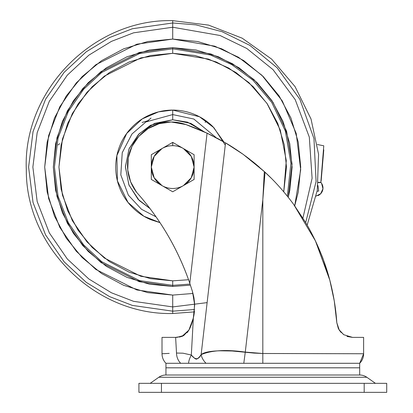 <?xml version="1.0" encoding="UTF-8"?>
<svg xmlns="http://www.w3.org/2000/svg" width="413" height="413" viewBox="0 0 413 413"><rect width="100%" height="100%" fill="white"/><g stroke="black" fill="none" stroke-linecap="round" stroke-linejoin="round"><path stroke-width="0.62" d="M162.01 148.546A21.399 21.399 0 0 1 172.711 145.675L172.711 142.366L162.01 148.546L172.711 142.366L194.11 154.72L194.11 179.433L172.711 191.787L151.308 179.433L151.308 154.72L162.01 148.546L151.308 154.72L151.308 179.433L172.711 191.787L183.408 185.613A21.399 21.399 0 0 1 151.308 167.079A21.399 21.399 0 0 1 162.01 148.546L154.173 156.377L151.308 167.079L154.173 177.776L162.01 185.613A21.399 21.399 0 0 0 183.408 185.613L194.11 179.433L194.11 154.72L183.408 148.546A21.399 21.399 0 0 1 183.408 185.613L191.245 177.776L194.11 167.079L191.245 156.377L183.408 148.546A21.399 21.399 0 0 0 162.01 148.546M183.408 148.546L172.711 142.366L172.711 145.675A21.399 21.399 0 0 1 183.408 148.546M165.949 375.004L359.687 375.004L359.687 367.818L165.949 367.818L165.949 375.004L165.949 367.818L359.687 367.818L359.687 375.004L165.949 375.004A12.39 12.39 0 0 0 158.819 377.26L366.816 377.26A12.39 12.39 0 0 0 359.687 375.004L165.949 375.004L359.687 375.004A12.39 12.39 0 0 1 366.816 377.26L158.819 377.26L150.182 383.341L158.819 377.26A12.39 12.39 0 0 1 165.949 375.004M227.615 144.116L225.524 142.877L201.131 354.643C203.836 352.341 210.083 351.055 219.881 350.797L232.173 350.993L254.026 353.094L262.818 353.492L363.626 353.75A13.515 13.515 180 0 1 359.687 363.29L359.687 367.797L165.949 367.797L165.949 363.29L165.949 367.797L359.687 367.797L359.687 363.29L180.698 363.29A13.515 11.662 -92.9 0 1 176.506 353.048L175.628 337.385L162.01 337.385L162.01 353.75L162.01 337.385L175.628 337.385L176.506 353.048L182.98 353.187L191.327 355.035L193.341 318.103L188.875 330.126L193.341 318.103L194.657 304.737L193.341 318.103L188.875 330.126C190.93 326.626 192.634 321.551 193.986 314.902C192.634 321.551 190.93 326.626 188.875 330.126L182.009 336.378L175.628 337.385L176.898 337.385L183.831 335.47L188.875 330.126L193.341 318.103L191.327 355.035A13.515 5.338 122.9 0 0 188.555 363.29A13.515 5.338 -57.1 0 1 191.327 355.035L194.44 358.159M212.499 135.81L207.078 133.187A226.045 226.045 0 0 0 185.891 124.55A43.654 43.654 0 0 0 171.183 121.995L159.191 123.678L148.117 128.588L138.82 136.352L132.015 146.372L128.226 157.874L127.746 169.98L130.606 181.751L136.589 192.277A43.654 43.654 0 0 1 185.891 124.55A226.045 226.045 0 0 1 207.078 133.187L225.524 142.877L243.092 154.292L264.315 171.571L271.114 178.091M359.687 363.29L363.626 353.75L262.818 353.492L262.818 199.815L245.281 352.093L262.818 199.815L262.818 363.29L359.687 363.29A13.515 13.515 -0 0 0 363.626 353.75L363.626 337.385L352.532 337.385L343.74 334.706L339.285 330.168L336.801 322.677L334.313 301.201L329.858 280.334M339.125 329.915L336.801 322.677L338.304 328.418M293.746 204.512L305.496 222.287C308.408 227.047 311.701 233.216 315.387 240.8C320.467 252.162 323.167 258.59 323.487 260.076L329.842 280.288L334.293 301.092L336.801 322.677L339.269 330.142M339.316 330.214L343.699 334.675M223.846 141.902L213.01 126.776C207.667 121.432 201.503 117.313 194.518 114.422C187.538 111.531 180.269 110.085 172.711 110.085C165.154 110.085 157.88 111.531 150.9 114.422C143.915 117.313 137.751 121.432 132.408 126.776C127.065 132.119 122.945 138.283 120.054 145.268C117.163 152.247 115.717 159.521 115.717 167.079C115.717 174.637 117.163 181.906 120.054 188.886C122.945 195.87 127.065 202.034 132.408 207.378C137.751 212.721 143.915 216.84 150.9 219.731L159.991 222.643L143.832 216.216L128.004 202.427L117.416 180.889L116.879 155.613L126.677 133.471L142.248 118.908L158.515 111.877L172.711 110.085L172.711 119.77L187.574 122.165L204.399 131.948L190.811 123.373L172.711 119.77L172.711 114.587L193.816 119.021L216.211 137.705L193.816 119.021L172.711 114.587L172.711 110.085L199.489 116.765L213.924 127.715L225.271 145.046M193.346 318.082L193.971 314.974M193.996 314.82L194.58 303.096L193.852 297.231L192.448 291.475L193.991 298.036L194.657 304.737L192.448 291.475L189.794 283.277L192.448 291.475L194.637 304.133M338.386 328.583L336.801 322.677L334.277 300.989L329.822 280.2M338.965 329.646L343.786 334.731M363.626 353.75L363.626 337.385L352.532 337.385L343.74 334.706L339.285 330.168L336.801 322.677C335.924 308.934 333.606 294.794 329.832 280.251L334.308 301.17L336.801 322.677L338.624 329.042M343.714 334.685L339.331 330.24M339.259 330.126L338.959 329.636M315.393 240.81L293.731 204.487C284.603 192.159 275.037 181.405 265.032 172.231L262.818 199.815L264.315 171.571L253.696 162.386L243.092 154.292C235.715 149.134 229.855 145.33 225.524 142.877L201.131 354.643L199.2 357.291L196.702 359.165L195.235 358.773L193.914 357.673M271.135 178.111L265.208 172.397M264.258 171.514L243.143 154.333M243.056 154.266L236.2 149.547M212.556 135.841L207.078 133.187L189.794 283.277C184.053 266.488 176.707 250.433 167.75 235.116C158.793 219.793 148.406 205.519 136.589 192.277C160.363 219.014 178.096 249.349 189.794 283.277L207.078 133.187L185.891 124.55L171.183 121.995M176.506 353.048A13.515 11.662 87.1 0 0 180.698 363.29L165.949 363.29C163.398 360.673 162.087 357.493 162.01 353.75L169.216 353.389M329.827 280.215L315.387 240.8M329.429 278.734L329.884 280.432C333.621 294.908 335.929 308.991 336.801 322.677M339.3 330.188L341.128 332.506M259.261 167.059L254.542 163.078M249.782 159.284L245.461 156.021M179.557 337.116L183.826 335.47L181.637 336.523L182.949 335.95L176.893 337.385M346.977 336.368L352.526 337.385L347.41 336.523M329.719 279.808L315.795 241.657M315.403 240.831L293.628 204.347M315.372 240.769C321.634 254.036 326.456 267.206 329.842 280.288M193.496 317.411L193.346 318.072M195.241 358.773L195.669 359.005M307.153 225.095L317.261 190.424L318.583 154.333L311.025 119.016L295.052 86.622L271.64 59.126L242.209 38.192L208.55 25.105L172.711 20.65C93.395 18.544 22.622 90.741 26.313 170.006C25.926 247.206 95.537 315.434 172.711 313.503L172.711 311.175L132.361 305.413L109.564 296.606L86.25 282.358L64.144 261.827L45.564 234.889L33.045 202.546L28.611 167.079L33.045 131.608L45.564 99.265L64.144 72.327L86.25 51.801L109.564 37.552L132.361 28.745L172.711 22.978L132.361 28.745L109.564 37.552L86.25 51.801L64.144 72.327L45.564 99.265L33.045 131.608L28.611 167.079L33.045 202.546L45.564 234.889L64.144 261.827L86.25 282.358L109.564 296.606L132.361 305.413L172.711 311.175L172.711 306.921L133.554 301.325L111.427 292.781L88.805 278.951L67.345 259.028L49.317 232.886L37.17 201.503L32.864 167.079L37.17 132.656L49.317 101.268L67.345 75.125L88.805 55.203L111.427 41.377L133.554 32.828L172.711 27.232L172.711 39.07L172.711 27.232L220.083 35.503L246.835 48.497L273.039 69.663L295.223 99.652L309.306 137.111L312.104 178.297L302.925 218.064L312.104 178.297L309.306 137.111L295.223 99.652L273.039 69.663L246.835 48.497L220.083 35.503L172.711 27.232L172.711 22.978L195.932 24.863L222.049 31.687L249.901 45.399L277.087 67.732L299.884 99.316L313.968 138.618L316.079 181.539L305.687 222.586L316.079 181.539L313.968 138.618L299.884 99.316L277.087 67.732L249.901 45.399L222.049 31.687L195.932 24.863L172.711 22.978L172.711 20.65L172.711 27.232L133.554 32.828L111.427 41.377L88.805 55.203L67.345 75.125L49.317 101.268L37.17 132.656L32.864 167.079L37.17 201.503L49.317 232.886L67.345 259.028L88.805 278.951L111.427 292.781L133.554 301.325L172.711 306.921L172.711 295.089L193.016 293.467L172.711 295.089L172.711 306.921L207.125 302.621L172.711 306.921L172.711 311.175L194.595 309.502L172.711 311.175L172.711 313.503L194.399 311.887L193.986 314.902L194.471 311.159M207.109 133.198L209.577 134.37M216.846 138.04L221.575 140.621M227 143.75L231.373 146.424M188.638 330.555L188.855 330.168M188.87 330.137L187.12 332.702L188.875 330.126L183.77 335.506M183.826 335.47L188.875 330.126L182.954 335.95M193.862 315.594L193.986 314.902L193.862 315.594M180.698 363.29L206.051 363.29A13.515 9.886 -134.5 0 1 201.131 354.643C198.462 359.945 195.194 360.074 191.327 355.035M262.818 363.29L262.818 353.492L245.281 352.093L243.794 363.29L262.818 363.29M243.794 363.29L245.281 352.093C226.154 349.393 211.435 350.245 201.131 354.643A13.515 9.886 45.5 0 0 206.051 363.29L243.794 363.29M264.315 171.571L262.818 199.815L265.032 172.231L264.315 171.571M58.073 144.948L59.751 143.667M317.964 185.592L318.707 191.069L317.964 185.592M320.803 182.701L323.777 145.789L320.88 182.438L318.346 182.272L320.88 182.438L318.299 182.701M323.777 145.789L317.39 144.524L323.777 145.789M323.787 149.867L321.159 180.78M317.122 191.286L318.707 191.069L317.122 191.286M320.88 182.438L321.598 183.382L322.951 188.72L320.679 193.738L315.775 196.242M320.839 182.407A8.337 8.337 0 0 1 317.974 195.628M375.453 383.341L366.816 377.26L375.453 383.341M364.189 383.341L386.718 383.341L364.189 383.341L364.189 392.35L386.718 392.35L386.718 383.341L386.718 392.35L364.189 392.35L364.189 383.341L161.447 383.341L364.189 383.341M138.918 383.341L161.447 383.341L161.447 392.35L364.189 392.35L161.447 392.35L161.447 383.341L138.918 383.341L138.918 392.35L161.447 392.35L138.918 392.35L138.918 383.341M123.724 285.342L147.735 292.626L172.711 295.089L136.868 289.967L95.904 269.483L76.266 251.249L59.761 227.315L48.641 198.586L44.702 167.079L48.641 135.567L59.761 106.838L76.266 82.905L95.904 64.671L136.868 44.191L172.711 39.07L214.714 46.158L238.456 57.242L261.94 75.295L282.337 100.989L296.219 133.44L300.69 169.805L294.712 205.834L298.258 192.05L300.721 167.079L298.258 142.103L290.974 118.092L279.147 95.961L263.226 76.56L243.825 60.644L221.698 48.811L197.682 41.527L172.711 39.07L147.735 41.527L123.724 48.811L101.593 60.644L82.192 76.56L66.271 95.961L54.444 118.092L47.159 142.103L44.702 167.079L47.159 192.05L54.444 216.066L66.271 238.198L82.192 257.593L101.593 273.514L123.724 285.342L101.593 273.514M172.711 48.811L210.403 54.975L231.719 64.583L252.968 80.21L271.811 102.532L285.337 130.983L290.917 163.362L287.345 196.165L290.917 163.362L285.337 130.983L271.811 102.532L252.968 80.21L231.719 64.583L210.403 54.975L172.711 48.811L172.711 53.313L140.854 57.866L104.453 76.069L86.998 92.275L72.332 113.544L62.446 139.073L58.945 167.079L62.446 195.081L72.332 220.614L86.998 241.879L104.453 258.089L140.854 276.292L172.711 280.84L172.711 286.472L190.424 285.151L172.711 286.472L172.711 285.347L139.594 280.613L101.748 261.692L83.602 244.842L68.357 222.731L58.078 196.19L54.439 167.079L58.078 137.963L68.357 111.422L83.602 89.311L101.748 72.461L139.594 53.54L172.711 48.811L172.711 47.681L172.711 53.313L194.905 55.502L216.242 61.976L235.911 72.487L253.154 86.637L267.299 103.875L277.81 123.544L284.283 144.886L286.472 167.079L283.752 191.813L286.286 160.549L280.267 130.012L266.963 103.379L248.869 82.569L228.647 68.016L208.436 59.069L172.711 53.313L150.513 55.502L129.176 61.976L109.507 72.487L92.264 86.637L78.119 103.875L67.608 123.544L61.134 144.886L58.945 167.079L61.134 189.273L67.608 210.615L78.119 230.278L92.264 247.521L109.507 261.666L129.176 272.182L150.513 278.656L172.711 280.84L188.555 279.73L172.711 280.84L172.711 285.347L139.594 280.613L101.748 261.692L83.602 244.842L68.357 222.731L58.078 196.19L54.439 167.079L58.078 137.963L68.357 111.422L83.602 89.311L101.748 72.461L139.594 53.54L172.711 48.811M190.063 284.067L172.711 285.347L190.063 284.067M283.013 121.386L271.981 100.746L283.013 121.386L289.807 143.786L292.105 167.079L289.807 190.372L288.222 197.269L292.068 164.08L286.596 131.241L273.024 102.331L254 79.632L232.488 63.726L210.893 53.953L172.711 47.681L139.279 52.456L101.071 71.563L82.755 88.573L67.36 110.891L56.989 137.689L53.313 167.079L56.989 196.469L67.36 223.263L82.755 245.585L101.071 262.591L139.279 281.697L172.711 286.472L149.418 284.18L127.018 277.381L149.418 284.18M156.052 216.851L141.54 209.308L128.355 195.148L120.808 174.895L122.243 152.655L131.974 133.977L145.965 121.912L172.711 114.587L145.965 121.912L131.974 133.977L122.243 152.655L120.808 174.895L128.355 195.148L141.54 209.308L156.052 216.851M257.134 82.652L271.981 100.746L257.134 82.652L239.039 67.804L218.4 56.772L195.999 49.978L172.711 47.681L149.418 49.978L127.018 56.772L106.378 67.804L88.284 82.652L73.437 100.746L62.404 121.386L55.61 143.786L53.313 167.079L55.61 190.372L62.404 212.767L73.437 233.407L88.284 251.502L106.378 266.349L127.018 277.381L106.378 266.349M73.437 233.407L62.404 212.767M73.437 100.746L88.284 82.652M106.378 67.804L127.018 56.772M195.999 49.978L218.4 56.772M150.038 208.606L139.258 200.527L129.001 185.179L125.402 167.079L129.001 148.974L139.258 133.626L154.607 123.373L172.711 119.77L150.549 125.278L138.598 134.302L129.161 148.597L125.402 166.676L128.866 184.843L138.118 199.35L150.027 208.596M205.948 120.766L205.204 122.475L205.948 120.766M154.932 113.317L155.433 112.759L154.932 113.317M146.584 121.551L147.085 121.319M147.095 121.314L151.05 118.051M148.381 120.565L142.093 122.485"/></g></svg>
